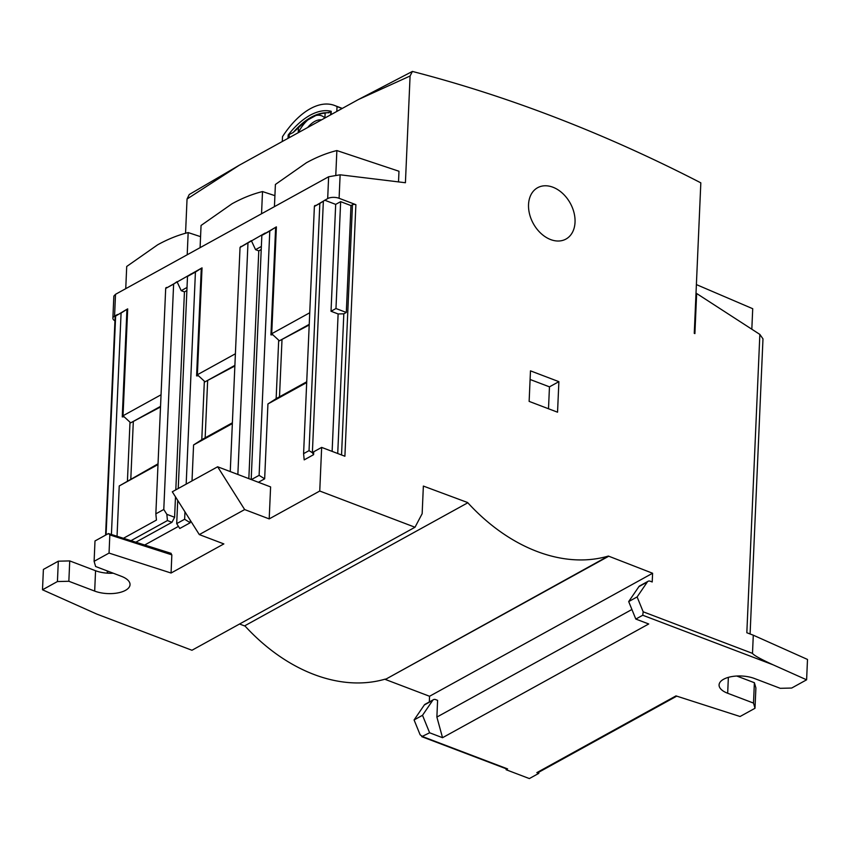 <?xml version="1.0" encoding="UTF-8"?>
<svg xmlns="http://www.w3.org/2000/svg" width="850" height="850" viewBox="0 0 850 850"><rect width="100%" height="100%" fill="white"/><g stroke="black" fill="none" stroke-linecap="round" stroke-linejoin="round"><path stroke-width="1.27" d="M288.022 138.337L288.161 135.044C294.95 126.246 302.239 119.648 310.038 115.249C317.826 111.052 324.891 109.735 331.224 111.297L330.416 114.952M288.161 135.044L293.176 132.504L298.446 127.787L298.233 132.706A30.547 16.192 -69.2 0 1 307.966 119.861L315.839 115.526A30.547 16.192 -69.2 0 1 324.902 117.991L325.125 113.071L330.544 112.073M550.641 239.572A29.325 21.091 -118.9 0 1 529.571 214.115A29.325 21.091 -118.9 0 1 537.625 187.712A29.325 21.091 -118.9 0 1 552.925 187.223A29.325 21.091 -118.9 0 1 574.005 212.681A29.325 21.091 -118.9 0 1 565.951 239.073A29.325 21.091 -118.9 0 1 550.641 239.572M200.09 247.658L201.057 225.462L231.997 203.798C242.261 198.124 252.439 194.044 262.512 191.569L274.911 195.659M274.433 206.656L275.4 184.461L306.34 162.796C316.614 157.123 326.783 153.042 336.866 150.556L398.979 171.254L398.522 181.751M125.747 288.66L126.714 266.464L157.643 244.811C167.917 239.137 178.096 235.057 188.169 232.571L200.568 236.661M696.384 284.591L752.718 308.709L751.825 329.216M321.481 119.882A26.881 14.248 -69.2 0 0 307.7 127.479M175.801 489.855L184.439 291.89L181.209 290.668L177.012 281.679L173.623 284.081L163.784 509.469L155.847 513.846L156.442 520.072L123.739 538.114M117.056 535.967L119.234 485.956L158.004 464.578M155.847 513.846L165.686 288.458L201.291 268.281L202.013 268.547M173.623 284.081L165.686 288.458M131.24 540.526L167.439 520.561L166.855 514.335L174.601 517.278L171.966 522.283L136.064 542.077M163.784 509.469L166.855 514.335M158.036 463.803L119.234 485.956M127.447 480.675L129.997 422.184M106.08 534.852L115.632 316.062L126.948 309.283L122.251 416.893L124.206 416.84M127.659 309.559L126.948 309.283L121.082 313.055L111.435 534.161M325.125 113.071A73.323 38.856 -69.2 0 0 315.839 115.526M307.966 119.861A73.323 38.856 -69.2 0 0 298.446 127.787M251.377 479.602L259.112 475.341L269.779 231.051L261.842 235.418L276.388 226.865L271.713 333.742L309.74 312.768M261.842 235.418L251.186 479.538M240.178 247.286L251.356 240.667L255.553 249.656L258.783 250.888L248.837 478.646M265.232 233.017L240.04 247.446L230.254 471.569M237.862 474.47L247.966 243.079M190.294 520.306L190.188 522.75L179.775 528.487L176.704 523.621L184.641 519.254L184.96 511.859M186.171 484.139L195.426 272.053L187.499 276.431L178.234 488.506M177.724 500.395L176.704 523.621M187.499 276.431L190.889 274.019M175.493 496.857L174.601 517.278M167.439 520.561L171.966 522.283M116.174 315.446L121.082 313.055M160.544 406.364L130.698 422.832L160.512 406.98M133.291 422.004L130.815 478.816M234.887 365.362L205.041 381.82L234.866 365.978M258.783 250.888L261.226 249.539M309.23 324.36L279.395 340.818L309.209 324.976M323.351 201.174L319.834 203.437L309.039 450.638L312.375 452.731L323.351 201.174L324.711 200.207L335.686 204.383L331.022 311.259L338.119 313.958L343.825 313.82L346.311 312.46L350.976 205.583L340.648 201.652L335.973 308.529L331.022 311.259M340.648 201.652L335.686 204.383M335.973 308.529L346.311 312.46M337.726 453.507L343.825 313.82M338.119 313.958L332.127 451.382M309.039 450.638L303.588 453.645L314.383 206.444L319.834 203.437M306.723 381.788L276.144 398.661L278.694 340.17M281.987 339.989L279.501 396.812M272.903 334.826L270.938 334.879L275.644 227.269L276.356 227.545M232.379 422.801L201.79 439.673L204.351 381.183M207.634 380.991L205.158 437.814M198.549 375.838L196.594 375.881L201.291 268.281L202.034 267.867L197.37 374.744L235.397 353.77M184.439 291.89L186.883 290.541M130.698 422.832L123.027 415.756L161.054 394.783M181.209 290.668L187.021 287.459M205.041 381.82L197.37 374.744M255.553 249.656L261.364 246.458M279.395 340.818L271.713 333.742M314.383 206.444L327.686 198.571A8.149 3.666 2.5 0 1 339.097 198.294L340.127 174.803L405.418 182.739L410.082 76.001L412.399 71.432A1629.418 1171.852 61.1 0 1 700.825 182.846L694.259 333.349L694.896 333.604L696.649 293.494L759.857 334.422L746.831 632.74L753.291 635.194L752.494 653.374L643.174 611.798L637.117 596.934L647.328 581.984A4.069 2.932 -118.9 0 1 648.093 581.283A4.069 2.932 -118.9 0 1 650.218 581.219L652.216 581.974L652.598 573.251L608.377 556.059A171.073 123.037 -118.9 0 1 467.606 502.531L423.364 486.072L422.152 513.697L415.002 527.244L319.749 491.024L269.195 518.904L244.662 509.575L217.643 466.777L172.295 491.789L199.304 534.586L223.847 543.915L171.062 573.028L109.044 553.084L109.831 534.905L108.439 533.545L94.998 540.961L94.106 561.319L95.614 566.504L121.444 576.332A21.994 9.881 2.5 0 1 130.029 584.673A21.994 9.881 2.5 0 1 117.587 592.96A21.994 9.881 2.5 0 1 94.679 591.09L68.85 581.273L57.428 581.549L58.321 561.191L43.393 569.426L42.5 589.783L57.428 581.549M648.093 581.283L639.668 585.926A4.069 2.932 61.1 0 0 638.903 586.628L628.692 601.577L637.117 596.934M319.749 491.024L321.651 447.397L313.724 451.775L313.597 454.676L312.375 452.731M350.976 205.583L352.463 204.765A2.444 1.094 2.5 0 1 355.884 204.68L339.097 198.294M548.505 408.754L549.461 386.846L530.092 379.483M754.386 682.72L755.894 687.916L755.002 708.273L753.504 703.077L754.386 682.72L736.78 676.026M753.291 635.194L807.5 659.451L806.607 679.809L791.679 688.043L780.268 688.319L754.439 678.491A21.994 9.881 2.5 0 0 731.531 676.632A21.994 9.881 2.5 0 0 719.079 684.919A21.994 9.881 2.5 0 0 727.674 693.26L753.504 703.077M631.911 609.492L436.879 717.071L437.601 700.347L435.604 699.582A4.069 2.932 61.1 0 0 433.479 699.656A4.069 2.932 61.1 0 0 432.724 700.347L422.514 715.296L429.622 732.785L421.738 736.653L506.823 769.016A2.444 1.296 -69.2 0 0 507.599 768.91L422.684 736.621L420.134 734.814L414.088 719.95L424.299 705.001L432.724 700.347M269.195 518.904L270.598 486.912L217.643 466.777M313.597 454.676L304.183 459.871L303.588 453.645M306.691 382.564L267.931 403.952L276.144 398.661M267.931 403.952L264.658 478.837L259.112 475.341M269.779 231.051L275.644 227.269M264.658 478.837L258.411 482.279M240.943 246.404L240.04 247.446M232.347 423.576L193.577 444.954L201.79 439.673M190.188 522.75L184.641 519.254M193.577 444.954L192.015 480.919M195.426 272.053L201.291 268.281M178.447 526.384L144.861 544.914M113.22 573.208A21.994 9.881 2.5 0 1 95.561 570.732L69.732 560.915L58.321 561.191M69.732 560.915L68.85 581.273M170.457 553.499L171.849 554.859L171.062 573.028M171.201 553.382L108.439 533.545M126.948 309.283L127.691 308.879L123.027 415.756M165.856 287.821L166.6 287.417M314.553 205.817L315.297 205.403M282.285 141.504L282.498 136.659A76.574 40.577 110.8 0 1 334.56 105.474A76.574 40.577 110.8 0 1 337.025 106.59L336.812 111.435M342.093 108.513L337.025 106.59M628.692 601.577L635.811 619.066L642.749 615.241L643.174 611.798M321.651 447.397L344.898 456.237L355.884 204.68M340.127 174.803L328.631 176.758L115.515 294.312L113.847 296.076L112.88 318.219A8.149 3.666 2.5 0 1 114.559 316.115L115.515 294.312M558.886 381.661L530.474 370.855L529.136 401.391L557.547 412.197L558.886 381.661L549.461 386.846M696.649 293.494L695.98 293.866M759.857 334.422L762.981 338.863L750.093 633.983M635.811 619.066L648.72 623.974L442.542 737.704L436.879 717.071M538.826 772.204L538.773 773.372L536.839 772.639A2.444 1.753 61.1 0 0 538.114 772.597L676.738 696.139M536.839 772.639L675.984 695.895L740.074 716.508L755.002 708.273M806.607 679.809L773.054 664.796C760.601 659.079 753.748 655.276 752.494 653.374M433.479 699.656L425.053 704.299A4.069 2.932 61.1 0 0 424.299 705.001M442.542 737.704L429.622 732.785M429.314 701.951L429.558 696.267L652.598 573.251M608.366 556.431L385.326 679.447L608.377 556.059M239.551 624.006L244.556 625.908L467.596 502.892M244.662 509.575L199.304 534.586M109.044 553.084L94.106 561.319M188.169 232.571L187.202 254.766M117.534 314.479L114.559 316.115M336.866 150.556L335.803 174.813M262.512 191.569L261.545 213.764M410.082 76.001L358.349 99.556L239.232 165.251L189.252 194.512L187.042 199.028L185.555 233.251M412.399 71.432L358.349 99.556M507.599 768.91L506.111 769.728L529.359 778.568L538.773 773.372M506.111 769.728L506.154 768.751M422.514 715.296L414.088 719.95M429.558 696.267L385.326 679.447M385.348 679.076A171.073 123.037 -118.9 0 1 244.789 625.781M42.5 589.783L96.709 614.04L191.962 650.261L415.002 527.244M114.952 320.811A8.149 3.666 2.5 0 1 112.88 318.219M293.176 132.504A73.323 38.856 110.8 0 1 311.27 117.194A73.323 38.856 110.8 0 1 328.886 112.816M289.106 137.742L289.234 134.863M331.224 111.297L331.075 114.591M647.328 581.984L638.903 586.628M352.463 204.765L341.541 454.962M107.78 571.136L107.684 573.187M171.849 554.859L109.831 534.905M327.686 198.571L328.631 176.758M728.365 677.354L727.674 693.26M773.054 664.796L642.749 615.241M94.679 591.09L95.561 570.732M239.232 165.251L187.042 199.028M115.143 316.274L105.591 535.117M107.312 570.956L107.217 573.155M342.284 108.407L334.56 105.474"/></g></svg>
